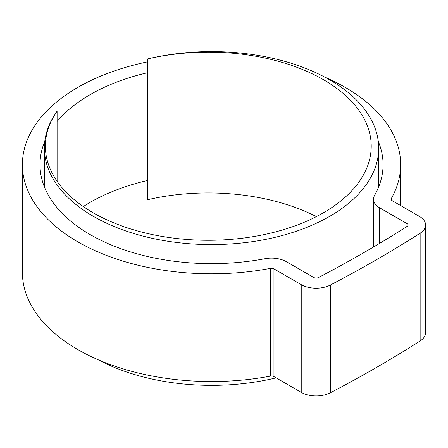 <?xml version="1.0" encoding="UTF-8"?>
<svg xmlns="http://www.w3.org/2000/svg" width="448" height="448" viewBox="0 0 448 448"><rect width="100%" height="100%" fill="white"/><g stroke="black" fill="none" stroke-linecap="round" stroke-linejoin="round"><path stroke-width="0.67" d="M147.571 58.94A162.921 94.063 180 0 1 323.495 79.71A162.921 94.063 180 0 1 371.218 146.227A162.921 94.063 180 0 1 270.642 233.128A162.921 94.063 180 0 1 93.094 212.738A162.921 94.063 180 0 1 45.377 146.227A162.921 94.063 180 0 1 57.114 111.166A167.138 96.499 0 0 0 44.391 148.092A167.138 96.499 0 0 0 93.346 216.328A167.138 96.499 0 0 0 275.492 237.244A167.138 96.499 0 0 0 378.672 148.092A167.138 96.499 0 0 0 329.717 79.862A167.138 96.499 0 0 0 147.571 58.94L147.571 199.718A162.921 94.063 180 0 1 316.361 216.614M97.938 359.66A167.138 96.499 0 0 0 276.119 377.877M57.114 111.166L57.114 181.283M147.571 180.46A171.539 99.036 0 0 0 83.311 206.562M147.571 72.716A171.539 99.036 0 0 0 57.114 121.481M44.806 141.327A171.539 99.036 0 0 0 39.995 164.612A171.539 99.036 0 0 0 90.238 234.64A171.539 99.036 0 0 0 264.897 258.737A21.112 12.191 180 0 1 286.39 261.699L313.673 277.452A3.517 2.033 0 0 0 318.517 277.525A1237.936 714.717 0 0 0 407.098 226.38A3.517 2.033 0 0 0 408.005 225.019A3.517 2.033 0 0 0 406.974 223.58L379.697 207.833A21.112 12.191 180 0 1 373.514 199.214A21.112 12.191 180 0 1 374.562 195.423A171.539 99.036 0 0 0 383.068 164.612A171.539 99.036 0 0 0 378.258 141.327M147.571 61.852A189.134 109.194 0 0 0 22.4 164.612A189.134 109.194 0 0 0 77.795 241.825A189.134 109.194 0 0 0 270.368 268.391A3.517 2.033 180 0 1 273.952 268.884L301.23 284.637A21.112 12.191 0 0 0 330.316 285.057A1255.531 724.875 0 0 0 420.151 233.19A21.112 12.191 0 0 0 425.6 225.019A21.112 12.191 0 0 0 419.418 216.401L392.134 200.648A3.517 2.033 180 0 1 391.104 199.214A3.517 2.033 180 0 1 391.278 198.582A189.134 109.194 0 0 0 400.663 164.612A189.134 109.194 0 0 0 345.268 87.399A189.134 109.194 0 0 0 325.125 77.308M22.4 164.612L22.4 272.35A189.134 109.194 0 0 0 77.795 349.563A189.134 109.194 0 0 0 270.368 376.13A3.517 2.033 180 0 1 273.952 376.622L301.23 392.375A21.112 12.191 0 0 0 330.316 392.801A1255.531 724.875 0 0 0 420.151 340.928A21.112 12.191 0 0 0 425.6 332.758L425.6 225.019M270.368 268.391L270.368 376.13M391.278 198.582L391.278 199.847M330.316 285.057L330.316 392.801M301.23 284.637L301.23 392.375M420.151 233.19L420.151 340.928M273.952 268.884L273.952 376.622M406.974 223.58L406.974 226.458M379.697 207.833L379.697 243.331M378.672 148.092L378.672 186.894M44.391 148.092L44.391 186.894M400.663 164.612L400.663 205.576M373.514 199.214L373.514 247.005"/></g></svg>
